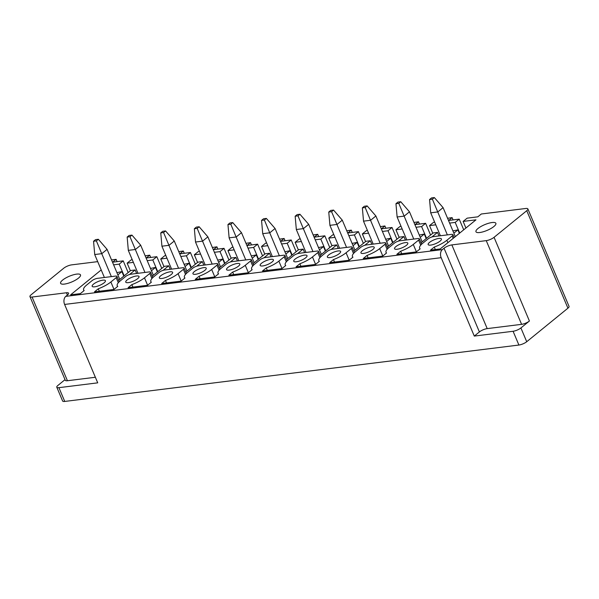 <?xml version="1.0" encoding="UTF-8"?>
<svg xmlns="http://www.w3.org/2000/svg" width="599" height="599" viewBox="0 0 599 599"><rect width="100%" height="100%" fill="white"/><g stroke="black" fill="none" stroke-linecap="round" stroke-linejoin="round"><path stroke-width="0.9" d="M567.927 308.178L526.753 210.706L494.063 237.316A6.005 1.722 157.1 0 1 486.246 240.633L451.856 244.909A6.005 1.722 157.1 0 0 444.039 248.226L442.339 249.611A6.005 4.036 -97.1 0 0 441.171 257.682L64.602 304.442L97.719 382.843L58.919 387.665L64.737 401.435L518.906 345.039A6.005 1.722 -22.9 0 0 526.723 341.722L567.927 308.178A6.005 1.722 -22.9 0 0 569.05 306.389L527.876 208.916A6.005 1.722 -22.9 0 0 525.75 208.482L481.304 214L477.83 216.831L467.16 218.156L463.139 221.42L475.973 219.833L440.213 248.937L430.471 250.15L434.268 247.058L435.323 249.543M526.753 210.706A6.005 1.722 -22.9 0 0 527.876 208.916M95.361 377.265L67.432 380.732A6.005 1.722 -22.9 0 1 65.306 380.298L29.95 296.595A6.005 1.722 -22.9 0 1 31.073 294.813L63.764 268.195A6.005 1.722 157.1 0 1 71.581 264.878L97.697 261.636M58.919 387.665A6.005 1.722 157.1 0 1 56.793 387.231A6.005 1.722 157.1 0 1 57.916 385.442L65.029 379.646M64.737 401.435A6.005 1.722 157.1 0 1 62.61 401.001L56.793 387.231M29.95 296.595A6.005 1.722 -22.9 0 0 32.076 297.037L66.467 292.761L67.425 295.03M64.602 304.442A6.005 4.036 -97.1 0 1 65.77 296.37L67.47 294.985A6.005 1.722 -22.9 0 0 68.593 293.196A6.005 1.722 -22.9 0 0 66.467 292.761M447.573 218.276L452.11 217.624L448.636 220.454L459.223 219.137L463.723 229.799M465.925 228.009L463.139 221.42M434.268 247.058A16.45 4.725 -22.9 0 0 446.869 240.266L452.185 235.939A4.2 1.205 -22.9 0 0 452.971 234.688A4.2 1.205 -22.9 0 0 451.481 234.381L433.489 236.62A4.2 1.205 -22.9 0 0 428.023 238.941L422.707 243.261A16.45 4.725 -22.9 0 0 419.637 248.166A16.45 4.725 -22.9 0 0 420.161 248.81L416.357 251.902L396.867 254.32L400.671 251.228L401.719 253.714M400.671 251.228A16.45 4.725 -22.9 0 0 413.273 244.437L418.581 240.109A4.2 1.205 -22.9 0 0 419.367 238.859A4.2 1.205 -22.9 0 0 417.877 238.552L399.892 240.791A4.2 1.205 -22.9 0 0 394.419 243.112L389.11 247.439A16.45 4.725 -22.9 0 0 386.033 252.336A16.45 4.725 -22.9 0 0 386.557 252.98L382.761 256.072L363.271 258.491L367.067 255.399L368.123 257.892M367.067 255.399A16.45 4.725 -22.9 0 0 379.669 248.607L384.985 244.287A4.2 1.205 -22.9 0 0 385.771 243.029A4.2 1.205 -22.9 0 0 384.281 242.73L366.288 244.961A4.2 1.205 -22.9 0 0 360.823 247.282L355.507 251.61A16.45 4.725 -22.9 0 0 352.437 256.514A16.45 4.725 -22.9 0 0 352.961 257.151L349.157 260.243L329.667 262.661L333.471 259.569L334.519 262.062M333.471 259.569A16.45 4.725 -22.9 0 0 346.072 252.778L351.381 248.458A4.2 1.205 -22.9 0 0 352.167 247.207A4.2 1.205 -22.9 0 0 350.677 246.9L332.692 249.132A4.2 1.205 -22.9 0 0 327.219 251.46L321.91 255.78A16.45 4.725 -22.9 0 0 318.833 260.685A16.45 4.725 -22.9 0 0 319.357 261.321L315.561 264.414L296.071 266.84L299.867 263.747L300.923 266.233M299.867 263.747A16.45 4.725 -22.9 0 0 312.468 256.956L317.784 252.628A4.2 1.205 -22.9 0 0 318.571 251.378A4.2 1.205 -22.9 0 0 317.081 251.071L299.088 253.302A4.2 1.205 -22.9 0 0 293.622 255.631L288.306 259.951A16.45 4.725 -22.9 0 0 285.236 264.855A16.45 4.725 -22.9 0 0 285.76 265.499L281.957 268.592L262.467 271.01L266.27 267.918L267.319 270.404M266.27 267.918A16.45 4.725 -22.9 0 0 278.872 261.127L284.181 256.799A4.2 1.205 -22.9 0 0 284.967 255.548A4.2 1.205 -22.9 0 0 283.484 255.241L265.492 257.48A4.2 1.205 -22.9 0 0 260.018 259.801L254.71 264.129A16.45 4.725 -22.9 0 0 251.632 269.026A16.45 4.725 -22.9 0 0 252.157 269.67L248.36 272.762L228.87 275.181L232.667 272.088L233.722 274.582M232.667 272.088A16.45 4.725 -22.9 0 0 245.268 265.297L250.584 260.977A4.2 1.205 -22.9 0 0 251.37 259.719A4.2 1.205 -22.9 0 0 249.88 259.419L231.888 261.651A4.2 1.205 -22.9 0 0 226.422 263.972L221.106 268.3A16.45 4.725 -22.9 0 0 218.036 273.196A16.45 4.725 -22.9 0 0 218.56 273.84L214.764 276.933L195.274 279.351L199.07 276.259L200.118 278.752M199.07 276.259A16.45 4.725 -22.9 0 0 211.672 269.468L216.98 265.147A4.2 1.205 -22.9 0 0 217.766 263.897A4.2 1.205 -22.9 0 0 216.284 263.59L198.291 265.821A4.2 1.205 -22.9 0 0 192.818 268.15L187.509 272.47A16.45 4.725 -22.9 0 0 184.432 277.374A16.45 4.725 -22.9 0 0 184.956 278.011L181.16 281.103L161.67 283.529L165.466 280.437L166.522 282.923M165.466 280.437A16.45 4.725 -22.9 0 0 178.075 273.646L183.384 269.318A4.2 1.205 -22.9 0 0 184.17 268.067A4.2 1.205 -22.9 0 0 182.68 267.76L164.688 269.992A4.2 1.205 -22.9 0 0 159.222 272.32L153.906 276.641A16.45 4.725 -22.9 0 0 150.836 281.545A16.45 4.725 -22.9 0 0 151.36 282.189L147.564 285.281L128.074 287.7L131.87 284.607L132.918 287.093M131.87 284.607A16.45 4.725 -22.9 0 0 144.471 277.816L149.787 273.488A4.2 1.205 -22.9 0 0 150.566 272.238A4.2 1.205 -22.9 0 0 149.084 271.931L131.091 274.17A4.2 1.205 -22.9 0 0 125.618 276.491L120.309 280.819A16.45 4.725 -22.9 0 0 117.232 285.716A16.45 4.725 -22.9 0 0 117.763 286.359L113.96 289.452L94.47 291.87L98.273 288.778L99.322 291.271M98.273 288.778A16.45 4.725 -22.9 0 0 110.875 281.987L116.184 277.666A4.2 1.205 -22.9 0 0 116.97 276.409A4.2 1.205 -22.9 0 0 115.48 276.109L97.487 278.34A4.2 1.205 -22.9 0 0 92.021 280.661L86.705 284.989A16.45 4.725 -22.9 0 0 83.635 289.886A16.45 4.725 -22.9 0 0 84.16 290.53L80.363 293.622L70.615 294.835L101.209 269.932M111.534 259.914L116.116 259.345L112.642 262.175L123.222 260.864L128.171 272.575M123.222 260.864L119.201 264.129L124.15 275.847M130.372 270.793L127.138 263.148L131.159 259.876L132.259 259.741M116.116 259.345L117.075 261.628M72.12 275.196A10.804 3.107 -22.9 0 0 60.589 283.305A10.804 3.107 -22.9 0 0 68.975 283.005A10.804 3.107 -22.9 0 0 80.506 274.896A10.804 3.107 -22.9 0 0 72.12 275.196M440.078 241.105A7.203 2.074 -22.9 0 0 441.426 238.964A7.203 2.074 -22.9 0 0 436.559 238.934A7.203 2.074 -22.9 0 0 429.498 242.423A7.203 2.074 -22.9 0 0 428.15 244.572A7.203 2.074 -22.9 0 0 433.017 244.594A7.203 2.074 -22.9 0 0 440.078 241.105M339.281 253.624A7.203 2.074 -22.9 0 0 340.629 251.475A7.203 2.074 -22.9 0 0 335.762 251.453A7.203 2.074 -22.9 0 0 328.701 254.942A7.203 2.074 -22.9 0 0 327.353 257.083A7.203 2.074 -22.9 0 0 332.213 257.113A7.203 2.074 -22.9 0 0 339.281 253.624M305.677 257.795A7.203 2.074 -22.9 0 0 307.025 255.653A7.203 2.074 -22.9 0 0 302.166 255.623A7.203 2.074 -22.9 0 0 295.097 259.112A7.203 2.074 -22.9 0 0 293.75 261.254A7.203 2.074 -22.9 0 0 298.616 261.284A7.203 2.074 -22.9 0 0 305.677 257.795M272.081 261.973A7.203 2.074 -22.9 0 0 273.429 259.824A7.203 2.074 -22.9 0 0 268.562 259.801A7.203 2.074 -22.9 0 0 261.501 263.283A7.203 2.074 -22.9 0 0 260.153 265.432A7.203 2.074 -22.9 0 0 265.02 265.454A7.203 2.074 -22.9 0 0 272.081 261.973M238.484 266.143A7.203 2.074 -22.9 0 0 239.825 263.994A7.203 2.074 -22.9 0 0 234.965 263.972A7.203 2.074 -22.9 0 0 227.897 267.454A7.203 2.074 -22.9 0 0 226.549 269.602A7.203 2.074 -22.9 0 0 231.416 269.625A7.203 2.074 -22.9 0 0 238.484 266.143M204.88 270.314A7.203 2.074 -22.9 0 0 206.228 268.165A7.203 2.074 -22.9 0 0 201.361 268.142A7.203 2.074 -22.9 0 0 194.301 271.624A7.203 2.074 -22.9 0 0 192.953 273.773A7.203 2.074 -22.9 0 0 197.82 273.795A7.203 2.074 -22.9 0 0 204.88 270.314M171.284 274.484A7.203 2.074 -22.9 0 0 172.624 272.343A7.203 2.074 -22.9 0 0 167.765 272.313A7.203 2.074 -22.9 0 0 160.697 275.802A7.203 2.074 -22.9 0 0 159.356 277.943A7.203 2.074 -22.9 0 0 164.216 277.973A7.203 2.074 -22.9 0 0 171.284 274.484M137.68 278.655A7.203 2.074 -22.9 0 0 139.028 276.513A7.203 2.074 -22.9 0 0 134.161 276.483A7.203 2.074 -22.9 0 0 127.1 279.973A7.203 2.074 -22.9 0 0 125.753 282.122A7.203 2.074 -22.9 0 0 130.619 282.144A7.203 2.074 -22.9 0 0 137.68 278.655M104.084 282.833A7.203 2.074 -22.9 0 0 105.424 280.684A7.203 2.074 -22.9 0 0 100.565 280.661A7.203 2.074 -22.9 0 0 93.496 284.143A7.203 2.074 -22.9 0 0 92.156 286.292A7.203 2.074 -22.9 0 0 97.016 286.315A7.203 2.074 -22.9 0 0 104.084 282.833M362.298 250.764A7.203 2.074 -22.9 0 0 360.95 252.913A7.203 2.074 -22.9 0 0 365.817 252.935A7.203 2.074 -22.9 0 0 372.877 249.454A7.203 2.074 -22.9 0 0 374.225 247.305A7.203 2.074 -22.9 0 0 369.366 247.282A7.203 2.074 -22.9 0 0 362.298 250.764M395.894 246.593A7.203 2.074 -22.9 0 0 394.554 248.742A7.203 2.074 -22.9 0 0 399.413 248.765A7.203 2.074 -22.9 0 0 406.481 245.283A7.203 2.074 -22.9 0 0 407.829 243.134A7.203 2.074 -22.9 0 0 402.962 243.112A7.203 2.074 -22.9 0 0 395.894 246.593M145.175 255.833L149.713 255.174L150.678 257.45M147.212 260.655L152.805 259.959L157.754 271.676M149.713 255.174L146.238 258.004L156.826 256.686L152.805 259.959M127.138 263.148L133.375 262.369M178.772 251.655L183.316 251.003L184.275 253.28M180.808 256.484L186.401 255.788L191.351 267.506M183.316 251.003L179.842 253.834L190.422 252.516L186.401 255.788M163.969 266.615L160.742 258.978L164.762 255.706L165.863 255.563M160.742 258.978L166.971 258.199M212.375 247.484L216.913 246.833L217.871 249.109M214.412 252.306L220.005 251.617L224.954 263.335M216.913 246.833L213.439 249.656L224.026 248.345L220.005 251.617M197.573 262.444L194.338 254.8L198.359 251.528L199.46 251.393M194.338 254.8L200.575 254.028M245.972 243.314L250.517 242.662L251.475 244.939M248.008 248.136L253.602 247.439L258.551 259.157M250.517 242.662L247.043 245.485L257.622 244.175L253.602 247.439M231.169 258.274L227.942 250.629L231.963 247.357L233.063 247.222M227.942 250.629L234.172 249.858M279.576 239.143L284.113 238.484L285.072 240.761M281.612 243.965L287.206 243.269L292.155 254.987M284.113 238.484L280.639 241.315L291.219 239.997L287.206 243.269M264.773 254.103L261.538 246.459L265.559 243.187L266.66 243.052M261.538 246.459L267.775 245.68M313.172 234.965L317.71 234.314L318.675 236.59M315.209 239.795L320.802 239.098L325.751 250.816M317.71 234.314L314.243 237.144L324.823 235.826L320.802 239.098M298.369 249.925L295.142 242.288L299.156 239.016L300.264 238.874M295.142 242.288L301.372 241.509M346.776 230.795L351.313 230.143L352.272 232.419M348.813 235.624L354.406 234.928L359.355 246.646M351.313 230.143L347.839 232.966L358.419 231.656L354.406 234.928M331.966 245.755L328.739 238.11L332.759 234.845L333.86 234.703M328.739 238.11L334.976 237.339M380.372 226.624L384.91 225.973L385.876 228.249M382.409 231.446L388.002 230.757L392.951 242.468M384.91 225.973L381.436 228.796L392.023 227.485L388.002 230.757M365.57 241.584L362.343 233.939L366.356 230.667L367.464 230.533M362.343 233.939L368.572 233.168M413.976 222.454L418.514 221.795L419.472 224.071M416.013 227.276L421.606 226.579L426.555 238.297M418.514 221.795L415.04 224.625L425.619 223.307L421.606 226.579M399.166 237.414L395.939 229.769L399.96 226.497L401.06 226.362M395.939 229.769L402.176 228.998M449.609 223.105L455.203 222.409L459.71 233.071M459.223 219.137L455.203 222.409M432.77 233.236L429.543 225.598L433.556 222.326L434.664 222.192M429.543 225.598L435.773 224.82M452.11 217.624L453.076 219.9M453.862 233.168L457.898 229.881L459.358 233.348M452.904 230.9L457.898 229.881M421.03 242.797L433.114 232.959L437.525 232.412L439.015 235.931M437.525 232.412L431.916 236.972M420.258 237.339L424.294 234.052L426.211 238.582M419.307 235.07L424.294 234.052M387.433 246.968L399.511 237.129L403.921 236.583L405.411 240.102M403.921 236.583L398.32 241.15M386.662 241.509L390.698 238.222L392.607 242.752M385.704 239.248L390.698 238.222M353.829 251.138L365.914 241.3L370.324 240.753L371.814 244.272M370.324 240.753L364.716 245.32M353.058 245.68L357.094 242.4L359.011 246.923M352.107 243.419L357.094 242.4M320.233 255.309L332.318 245.478L336.72 244.924L338.21 248.45M336.72 244.924L331.12 249.491M319.462 249.85L323.497 246.571L325.407 251.093M318.503 247.589L323.497 246.571M286.629 259.487L298.714 249.648L303.124 249.102L304.614 252.621M303.124 249.102L297.516 253.662M285.858 254.028L289.894 250.741L291.81 255.271M284.907 251.76L289.894 250.741M253.033 263.657L265.117 253.819L269.528 253.272L271.01 256.791M269.528 253.272L263.919 257.84M252.261 258.199L256.297 254.912L258.206 259.442M251.303 255.938L256.297 254.912M219.429 267.828L231.513 257.989L235.924 257.443L237.414 260.962M235.924 257.443L230.316 262.01M218.665 262.369L222.693 259.09L224.61 263.612M217.707 260.108L222.693 259.09M185.832 271.998L197.917 262.167L202.327 261.613L203.81 265.14M202.327 261.613L196.719 266.181M185.061 266.54L189.097 263.261L191.006 267.783M184.103 264.279L189.097 263.261M152.228 276.176L164.313 266.338L168.723 265.791L170.213 269.31M168.723 265.791L163.115 270.351M151.465 270.718L155.493 267.431L157.41 271.961M150.506 268.449L155.493 267.431M118.632 280.347L130.717 270.508L135.127 269.962L136.609 273.481M135.127 269.962L129.519 274.522M117.861 274.889L121.897 271.602L123.806 276.132M116.902 272.627L121.897 271.602M156.826 256.686L161.775 268.404M190.422 252.516L195.371 264.234M224.026 248.345L228.975 260.063M257.622 244.175L262.572 255.893M291.219 239.997L296.168 251.715M324.823 235.826L329.772 247.544M358.419 231.656L363.368 243.374M392.023 227.485L396.972 239.203M425.619 223.307L430.569 235.025M113.615 264.825L119.201 264.129M474.288 336.084L513.088 331.269A6.005 1.722 -22.9 0 0 520.905 327.945L529.419 321.019A6.005 1.722 -22.9 0 1 521.602 324.336L487.212 328.611A6.005 1.722 -22.9 0 0 479.395 331.928L474.288 336.084L441.171 257.682M487.489 223.614A10.804 3.107 -22.9 0 0 475.958 231.731A10.804 3.107 -22.9 0 0 484.344 231.431A10.804 3.107 -22.9 0 0 495.875 223.315A10.804 3.107 -22.9 0 0 487.489 223.614M111.362 276.618L96.379 240.895L93.556 241.24L95.533 239.637L98.356 239.286L107.079 249.364L119.778 279.411M104.398 277.479L94.732 254.605L93.556 241.24M96.379 240.895L98.356 239.286M101.695 253.744L107.079 249.364M144.958 272.448L129.976 236.717L127.16 237.069L129.129 235.459L131.952 235.115L140.675 245.186L153.374 275.241M137.995 273.309L128.328 250.434L127.16 237.069M129.976 236.717L131.952 235.115M135.299 249.566L140.675 245.186M178.562 268.27L163.579 232.547L160.757 232.899L162.733 231.289L165.549 230.937L174.279 241.015L186.97 271.07M171.591 269.138L161.932 246.264L160.757 232.899M163.579 232.547L165.549 230.937M168.896 245.395L174.279 241.015M212.158 264.099L197.176 228.376L194.361 228.728L196.33 227.118L199.153 226.766L207.875 236.845L220.574 266.899M205.195 264.968L195.529 242.086L194.361 228.728M197.176 228.376L199.153 226.766M202.499 241.225L207.875 236.845M245.762 259.929L230.78 224.206L227.957 224.55L229.934 222.948L232.749 222.596L241.479 232.674L254.171 262.729M238.791 260.79L229.132 237.915L227.957 224.55M230.78 224.206L232.749 222.596M236.096 237.054L241.479 232.674M279.359 255.758L264.376 220.028L261.553 220.38L263.53 218.777L266.353 218.425L275.076 228.496L287.775 258.551M272.395 256.619L262.729 233.745L261.553 220.38M264.376 220.028L266.353 218.425M269.7 232.876L275.076 228.496M312.963 251.58L297.98 215.857L295.157 216.209L297.134 214.599L299.949 214.255L308.68 224.326L321.371 254.38M305.992 252.449L296.333 229.574L295.157 216.209M297.98 215.857L299.949 214.255M303.296 228.706L308.68 224.326M346.559 247.409L331.576 211.687L328.754 212.039L330.73 210.429L333.553 210.077L342.276 220.155L354.975 250.21M339.596 248.278L329.929 225.404L328.754 212.039M331.576 211.687L333.553 210.077M336.9 224.535L342.276 220.155M380.163 243.239L365.173 207.516L362.358 207.868L364.334 206.258L367.15 205.906L375.88 215.984L388.571 246.039M373.192 244.107L363.533 221.226L362.358 207.868M365.173 207.516L367.15 205.906M370.496 220.365L375.88 215.984M413.759 239.068L398.777 203.346L395.954 203.69L397.931 202.088L400.753 201.736L409.476 211.814L422.175 241.861M406.796 239.929L397.13 217.055L395.954 203.69M398.777 203.346L400.753 201.736M404.1 216.194L409.476 211.814M447.363 234.898L432.373 199.168L429.558 199.519L431.535 197.91L434.35 197.565L443.08 207.636L455.33 236.635M440.392 235.759L430.711 212.817L429.558 199.519M432.373 199.168L434.35 197.565M437.697 212.016L443.08 207.636M67.432 380.732L32.076 297.037M442.339 249.611L65.77 296.37M447.895 242.685L446.869 240.266M452.185 235.939L453.203 238.365M416.41 251.857L413.273 244.437M418.581 240.109L420.715 245.163M382.806 256.035L379.669 248.607M384.985 244.287L387.119 249.334M349.21 260.206L346.072 252.778M351.381 248.458L353.515 253.512M315.606 264.376L312.468 256.956M317.784 252.628L319.918 257.682M282.009 268.547L278.872 261.127M284.181 256.799L286.315 261.853M248.405 272.725L245.268 265.297M250.584 260.977L252.718 266.023M214.809 276.895L211.672 269.468M216.98 265.147L219.114 270.194M181.205 281.066L178.075 273.646M183.384 269.318L185.518 274.372M147.609 285.236L144.471 277.816M149.787 273.488L151.921 278.542M114.005 289.414L110.875 281.987M116.184 277.666L118.317 282.713M513.088 331.269L518.906 345.039M526.723 341.722L520.905 327.945M494.063 237.316L529.419 321.019M444.039 248.226L479.395 331.928M451.856 244.909L487.212 328.611M486.246 240.633L521.602 324.336M101.658 253.677L94.717 254.538M135.262 249.506L128.313 250.367M168.858 245.335L161.917 246.196M202.462 241.157L195.514 242.026M236.058 236.987L229.118 237.848M269.662 232.816L262.714 233.677M303.259 228.646L296.318 229.507M336.855 224.468L329.914 225.336M370.459 220.297L363.518 221.158M404.055 216.127L397.115 216.988M437.659 211.956L430.711 212.817M454.184 237.563L452.971 234.688M419.966 248.959L419.637 248.166M421.629 244.212L419.367 238.859M386.37 253.13L386.033 252.336M388.025 248.383L385.771 243.029M352.774 257.308L352.437 256.514M354.428 252.553L352.167 247.207M319.17 261.478L318.833 260.685M320.832 256.724L318.571 251.378M285.573 265.649L285.236 264.855M287.228 260.902L284.967 255.548M251.969 269.82L251.632 269.026M253.632 265.072L251.37 259.719M218.373 273.998L218.036 273.196M220.028 269.243L217.766 263.897M184.769 278.168L184.432 277.374M186.431 273.414L184.17 268.067M151.173 282.339L150.836 281.545M152.827 277.592L150.566 272.238M117.569 286.509L117.232 285.716M119.231 281.762L116.97 276.409M83.972 290.687L83.635 289.886"/></g></svg>
